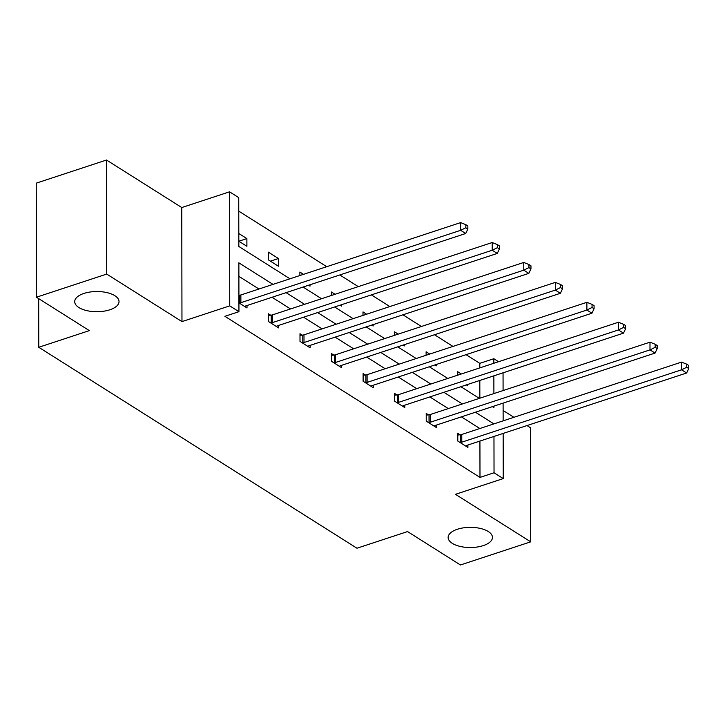 <?xml version="1.0" encoding="UTF-8"?>
<svg xmlns="http://www.w3.org/2000/svg" width="725" height="725" viewBox="0 0 725 725"><rect width="100%" height="100%" fill="white"/><g stroke="black" fill="none" stroke-linecap="round" stroke-linejoin="round"><path stroke-width="1.09" d="M457.348 529.268A22.158 10.096 -0.1 0 1 480.394 528.443A22.158 10.096 -0.1 0 1 492.456 537.406A22.158 10.096 -0.1 0 1 483.24 545.617A22.158 10.096 -0.1 0 1 460.203 546.442A22.158 10.096 -0.1 0 1 448.132 537.479A22.158 10.096 -0.1 0 1 457.348 529.268M83.919 293.444A22.158 10.096 -0.1 0 1 106.965 292.61A22.158 10.096 -0.1 0 1 119.027 301.573A22.158 10.096 -0.1 0 1 109.81 309.792A22.158 10.096 -0.1 0 1 86.773 310.617A22.158 10.096 -0.1 0 1 74.702 301.654A22.158 10.096 -0.1 0 1 83.919 293.444M503.159 433.414L503.241 478.591L455.463 494.323L530.709 541.838L460.447 564.974L407.55 531.57L356.963 548.227L38.76 347.275L89.347 330.618L36.449 297.214L36.25 183.162L106.512 160.026L106.711 274.077L181.966 321.601L229.743 305.868L229.544 191.817L238.743 197.626L238.833 246.482L289.991 278.799M36.449 297.214L106.711 274.077M530.709 541.838L530.51 427.786L526.993 425.566M181.966 321.601L181.767 207.549L106.512 160.026M181.767 207.549L229.544 191.817M479.787 367.901L479.787 363.343L466.048 354.67M452.971 346.414L434.493 334.742M421.406 326.486L402.937 314.813M389.851 306.557L371.381 294.885M358.295 286.629L339.826 274.956M326.739 266.691L238.77 211.138M479.787 363.343L493.834 358.721L498.573 361.712M513.916 417.301L503.123 410.486M38.679 298.618L38.76 347.275M428.484 414.854L426.218 413.431L426.237 421.134L436.35 427.523L436.341 425.095M365.373 374.997L363.107 373.574L363.116 381.278L373.23 387.667L373.23 385.238M302.252 335.14L299.996 333.718L300.005 341.421L310.119 347.81L310.119 345.381M246.998 305.524L247.007 307.953L238.933 302.851M479.859 428.52L461.381 416.848M448.304 408.592L429.825 396.919M416.739 388.663L398.27 376.991M385.183 368.735L366.714 357.062M353.628 348.798L335.149 337.134M322.072 328.869L303.594 317.206M290.517 308.941L272.038 297.277M258.952 289.012L238.888 276.343M273.008 284.39L238.86 262.822L238.942 311.687L224.895 316.308L479.986 477.403L479.923 441.063M270.697 315.212L268.431 313.78L268.449 321.492L278.563 327.881L278.554 325.452M333.808 355.069L331.552 353.646L331.561 361.349L341.674 367.738L341.674 365.309M396.928 394.926L394.663 393.503L394.681 401.206L404.795 407.595L404.786 405.166M460.04 434.782L457.783 433.36L457.792 441.063L467.906 447.452L467.906 445.023M238.942 311.687L229.743 305.868M503.241 478.591L494.033 472.772L493.97 436.441M479.986 477.403L494.033 472.772M493.906 423.889L475.437 412.226M462.351 403.961L443.881 392.298M430.795 384.032L412.317 372.369M399.239 364.104L380.761 352.441M367.684 344.176L349.205 332.503M336.119 324.247L317.65 312.575M304.563 304.319L286.094 292.646M503.05 372.813L503.087 390.548M503.105 403.109L503.141 420.853M492.42 406.634L493.924 407.577L493.915 406.136M493.897 393.575L493.861 375.831M493.843 363.27L493.834 358.721M303.077 287.055L321.547 298.727M334.633 306.983L353.111 318.656M366.188 326.912L384.667 338.584M397.744 346.84L416.222 358.513M429.309 366.768L447.778 378.441M460.864 386.697L479.334 398.369M479.841 398.197L479.814 380.462M467.797 384.422L467.797 385.8L466.365 384.893M457.674 375.178L457.674 371.708L461.29 373.991M436.242 364.494L436.242 365.871L434.801 364.965M426.119 355.25L426.11 351.779L429.735 354.063M404.686 344.556L404.686 345.943L403.245 345.037M394.563 335.322L394.554 331.851L398.179 334.134M373.121 324.628L373.13 326.014L371.689 325.108M363.007 315.393L362.998 311.922L366.614 314.206M341.566 304.699L341.566 306.086L340.134 305.18M331.452 295.465L331.443 291.994L335.059 294.278M310.01 284.771L310.01 286.157L308.578 285.242M299.887 275.536L299.887 272.056L303.503 274.349M278.454 266.229L268.341 259.84L268.322 252.128L278.445 258.517L278.454 266.229M238.806 233.495L246.881 238.588L246.899 246.301L238.824 241.198M238.869 241.226L246.881 238.588M270.425 261.154L278.445 258.517M239.15 302.987L239.685 302.932A3.462 1.577 179.9 0 0 240.881 302.678L460.656 230.305L465.713 233.504L245.938 305.868A3.462 1.577 179.9 0 0 245.032 306.312L244.742 306.521M238.915 295.311L239.667 295.22A3.462 1.577 179.9 0 0 240.863 294.966L460.647 222.602L460.656 230.305L465.822 227.75L467.852 229.028L467.843 225.946L465.822 224.668L465.822 227.75M465.822 224.668L460.647 222.602M465.713 233.504L467.852 229.028M270.715 322.924L271.241 322.861A3.462 1.577 179.9 0 0 272.437 322.607L492.212 250.243L497.278 253.433L277.494 325.797A3.462 1.577 179.9 0 0 276.587 326.241L276.298 326.449M268.44 315.466L271.232 315.148A3.462 1.577 179.9 0 0 272.428 314.904L492.202 242.531L492.212 250.243L497.386 247.678L499.407 248.956L499.398 245.875L497.377 244.597L497.386 247.678M497.377 244.597L492.202 242.531M497.278 253.433L499.407 248.956M302.271 342.853L302.796 342.789A3.462 1.577 179.9 0 0 303.993 342.535L523.776 270.171L528.833 273.361L309.049 345.725A3.462 1.577 179.9 0 0 308.152 346.169L307.853 346.378M299.996 335.394L302.787 335.086A3.462 1.577 179.9 0 0 303.983 334.832L523.758 262.459L523.776 270.171L528.942 267.607L530.963 268.884L530.954 265.803L528.933 264.525L528.942 267.607M528.933 264.525L523.758 262.459M528.833 273.361L530.963 268.884M333.826 362.781L334.361 362.718A3.462 1.577 179.9 0 0 335.548 362.464L555.332 290.1L560.389 293.29L340.614 365.654A3.462 1.577 179.9 0 0 339.708 366.098L339.418 366.306M331.552 355.332L334.343 355.014A3.462 1.577 179.9 0 0 335.539 354.761L555.314 282.388L555.332 290.1L560.498 287.544L562.518 288.813L562.518 285.732L560.488 284.454L560.498 287.544M560.488 284.454L555.314 282.388M560.389 293.29L562.518 288.813M365.382 382.709L365.917 382.646A3.462 1.577 179.9 0 0 367.113 382.392L586.888 310.028L591.944 313.218L372.17 385.591A3.462 1.577 179.9 0 0 371.263 386.026L370.973 386.235M363.107 375.26L365.898 374.943A3.462 1.577 179.9 0 0 367.095 374.689L586.878 302.316L586.888 310.028L592.053 307.472L594.074 308.75L594.074 305.66L592.053 304.382L592.053 307.472M592.053 304.382L586.878 302.316M591.944 313.218L594.074 308.75M396.938 402.638L397.472 402.574A3.462 1.577 179.9 0 0 398.668 402.321L618.443 329.957L623.5 333.147L403.725 405.52A3.462 1.577 179.9 0 0 402.819 405.955L402.529 406.163M394.663 395.188L397.454 394.871A3.462 1.577 179.9 0 0 398.65 394.618L618.434 322.244L618.443 329.957L623.609 327.401L625.639 328.679L625.63 325.588L623.609 324.311L623.609 327.401M623.609 324.311L618.434 322.244M623.5 333.147L625.639 328.679M428.502 422.566L429.028 422.503A3.462 1.577 179.9 0 0 430.224 422.249L649.999 349.885L655.065 353.075L435.281 425.448A3.462 1.577 179.9 0 0 434.375 425.883L434.085 426.092M426.228 415.117L429.019 414.8A3.462 1.577 179.9 0 0 430.215 414.546L649.99 342.173L649.999 349.885L655.173 347.329L657.194 348.607L657.185 345.517L655.164 344.248L655.173 347.329M655.164 344.248L649.99 342.173M655.065 353.075L657.194 348.607M460.058 442.495L460.583 442.431A3.462 1.577 179.9 0 0 461.78 442.178L681.563 369.813L686.62 373.003L466.837 445.377A3.462 1.577 179.9 0 0 465.939 445.812L465.64 446.02M457.783 435.045L460.574 434.728A3.462 1.577 179.9 0 0 461.771 434.474L681.545 362.11L681.563 369.813L686.729 367.258L688.75 368.536L688.741 365.454L686.72 364.177L686.729 367.258M686.72 364.177L681.545 362.11M686.62 373.003L688.75 368.536M239.685 302.932L239.667 295.22M240.881 302.678L240.863 294.966M271.241 322.861L271.232 315.148M272.437 322.607L272.428 314.904M302.796 342.789L302.787 335.086M303.993 342.535L303.983 334.832M334.361 362.718L334.343 355.014M335.548 362.464L335.539 354.761M365.917 382.646L365.898 374.943M367.113 382.392L367.095 374.689M397.472 402.574L397.454 394.871M398.668 402.321L398.65 394.618M429.028 422.503L429.019 414.8M430.224 422.249L430.215 414.546M460.583 442.431L460.574 434.728M461.78 442.178L461.771 434.474"/></g></svg>
